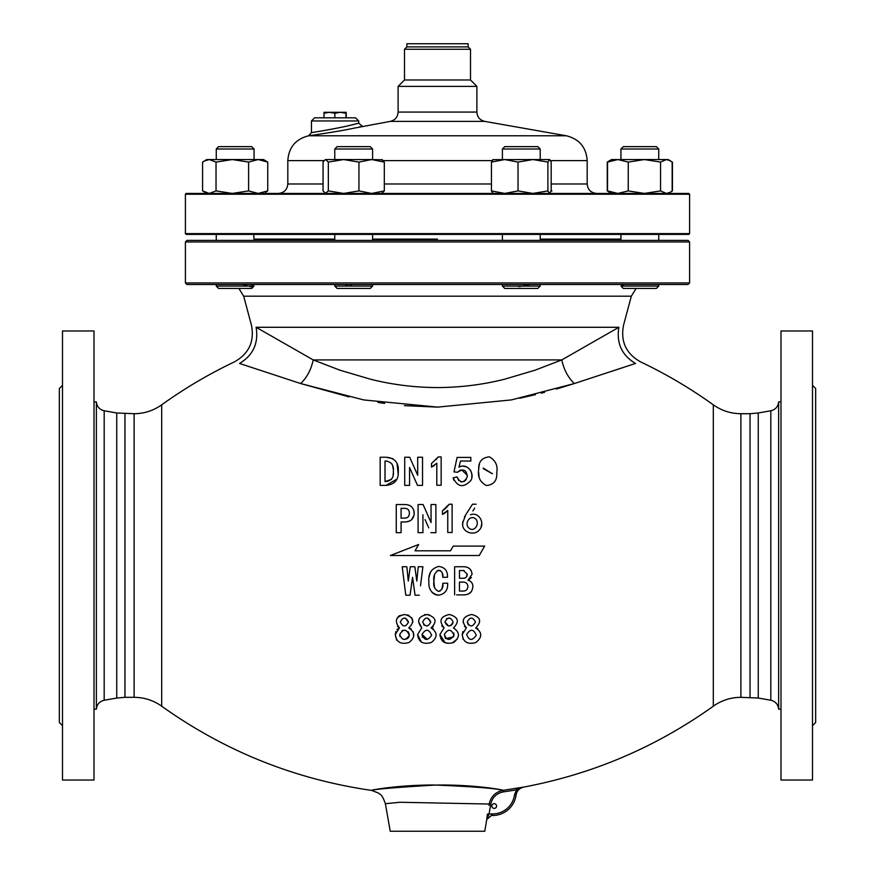 <?xml version="1.0" encoding="UTF-8"?>
<svg xmlns="http://www.w3.org/2000/svg" width="875" height="875" viewBox="0 0 875 875"><rect width="100%" height="100%" fill="white"/><g stroke="black" fill="none" stroke-linecap="round" stroke-linejoin="round"><path stroke-width="1.31" d="M462.853 521.456L462.755 524.562M481.097 526.969L481.709 523.688M474.709 508.058L472.883 510.934M472.489 504.219L465.817 514.642L472.489 504.219L476.131 504.219M470.444 514.773C479.238 511.405 485.494 523.841 479.347 529.966C473.955 536.627 461.027 531.913 462.722 522.747L465.817 514.642L464.417 517.103M478.702 469.525C478.341 461.825 481.895 457.603 489.355 456.859C495.523 460.316 497.995 465.598 496.759 472.697C497.273 480.462 493.817 484.75 486.391 485.527C480.047 482.158 477.477 476.82 478.702 469.525L478.855 467.305M478.92 466.725L479.434 464.122M479.095 476.711L478.669 472.478M407.236 457.242L409.719 457.242L417.692 475.234L417.692 457.242L422.537 457.242L422.537 485.384L417.506 485.384L415.373 480.583M408.242 485.384L407.181 485.384M411.709 472.303L409.566 467.491L409.566 485.384L404.72 485.384L404.72 457.242L409.719 457.242L417.692 475.234M420.438 457.242L422.537 457.242M397.009 463.367L398.191 473.966M397.009 479.062L386.006 485.384L380.177 485.384L380.177 457.242L386.006 457.242L392.831 458.653M383.862 457.242L386.006 457.242C394.756 457.909 398.858 462.623 398.3 471.395C398.683 479.883 394.592 484.542 386.006 485.384M417.233 546.952L418.644 544.512L390.348 555.516L479.205 555.516L480.298 553.623M479.205 555.516L484.652 546.087L482.672 546.087M484.652 546.087L453.217 546.087L452.069 548.067M451.15 549.653L450.494 550.802L425.698 550.802M453.217 546.087L450.494 550.802L415.012 550.802L416.106 548.898M396.637 640.117L395.292 634.528L395.861 631.586M396.955 629.606L399.459 627.812L397.425 626.325M408.778 627.922C415.373 632.505 415.439 637.372 408.975 642.513C400.848 644.766 396.298 642.108 395.292 634.528L399.459 627.812C394.045 620.889 395.795 616.448 404.688 614.491C413.733 617.05 415.1 621.523 408.778 627.922L411.152 628.939M413.295 631.837L413.634 636.223M397.163 618.111L398.748 616.23M399.252 615.814L404.622 614.491M407.444 614.873L409.084 615.541M411.622 617.575L412.88 622.114M466.364 457.395L470.838 457.395L470.838 461.048L460.513 461.048L458.992 467.163L460.294 466.473M462.897 466.134L466.2 466.802M470.159 469.689L470.969 471.253M471.22 471.887L471.844 474.709M471.877 475.245L471.789 477.094M453.852 480.298L453.184 477.848L457.067 476.93L458.773 480.627M455.952 462.788L456.356 460.906M455.383 472.03L453.994 471.887L457.1 457.395L470.838 457.395M460.622 481.786L462.044 481.906M464.067 481.48L466.277 479.555M467.359 475.366L461.628 469.798M460.163 470.127L457.548 472.259L453.994 471.887M456.061 477.159L457.067 476.93C460.425 483.317 463.816 483.306 467.25 476.908C466.681 469.831 463.455 468.278 457.548 472.259M445.167 642.775L439.928 634.528L444.084 627.812L441.766 625.909M457.384 638.914L452.233 642.95M448.82 643.267L445.211 642.786M502.753 790.398C496.934 788.441 474.064 786.636 434.164 785.006C397.327 784.941 368.638 790.453 371.602 790.398C374.839 789.173 395.719 787.412 434.252 785.127C470.914 784.164 503.497 789.786 503.18 790.344L523.709 787.062L516.502 789.873L503.398 791.897C496.573 793.253 492.363 797.311 490.788 804.07L488.95 814.417L486.752 819.405L487.408 814.144L486.752 819.405L491.422 815.489L491.422 813.914L492.647 813.914A22.061 22.061 0 0 0 514.5 794.861L516.502 789.873L516.239 788.32L520.198 787.664M611.516 371.372L635.458 363.464C642.13 361.266 642.13 361.266 635.458 363.464L574.306 383.556L511.448 399.908L437.642 407.116L363.683 399.93L300.694 383.556L349.038 396.889M377.847 402.391L384.694 403.397M556.336 389.069L574.306 383.556C567.952 377.355 563.784 369.469 561.805 359.909L313.195 359.909L256.113 327.283C249.878 324.494 249.878 324.494 256.113 327.283C258.738 343.12 253.214 355.184 239.542 363.464C232.87 361.266 232.87 361.266 239.542 363.464C232.87 361.266 232.87 361.266 239.542 363.464L300.694 383.556C307.048 377.355 311.216 369.469 313.195 359.909L340.058 370.223L370.431 379.203C392.295 384.694 414.695 387.494 437.631 387.581C460.731 387.439 483.088 384.639 504.689 379.181L535.008 370.202L561.805 359.909L618.888 327.283C625.122 324.494 625.122 324.494 618.888 327.283C616.263 343.12 621.786 355.184 635.458 363.464L635.611 363.42M519.663 398.256L535.478 394.647M541.308 393.181L544.545 392.328M404.37 405.639L437.609 407.116M421.411 642.206L417.605 634.528L421.772 627.812L418.48 621.6M433.245 626.631L431.091 627.922L433.366 628.873M424.572 614.633L429.242 614.753M435.914 459.791L438.266 456.925L439.666 456.925M436.8 463.137L431.517 467.141L431.517 463.509L438.266 456.925L441.164 456.925L441.164 485.231L436.8 485.231L436.8 463.137L436.133 464.034M434.427 465.445L433.059 466.309M463.203 639.516L462.241 634.528L462.809 631.575M475.716 627.922C482.355 632.384 482.388 637.262 475.836 642.545C467.666 644.722 463.137 642.053 462.241 634.528L466.397 627.812C460.972 620.998 462.711 616.558 471.636 614.491C480.648 616.93 482.016 621.414 475.716 627.922L477.827 628.775M473.441 643.147L471.023 643.267M466.397 627.812L464.548 626.533M463.127 622.464L463.52 619.314M421.411 578.561L422.898 566.748L421.969 566.748M418.25 566.748L416.806 581.077L414.837 566.748L416.806 581.077L418.25 566.748L422.898 566.748L420.503 585.791M419.322 595.208L415.067 595.208L412.552 577.325L410.036 595.208L405.77 595.208L402.216 566.748L406.842 566.748L408.286 581.077L410.266 566.748L408.286 581.077L406.842 566.748L402.216 566.748L405.77 595.208L410.036 595.208L412.552 577.325L415.067 595.208L416.095 595.208M443.789 583.231L447.661 583.231C448.033 590.056 445.003 594.048 438.561 595.208C431.594 593.742 428.367 589.247 428.892 581.7C428.105 573.552 431.386 568.466 438.725 566.431C444.85 567.252 447.77 570.872 447.475 577.281L447.431 575.247M442.794 584.456L441.755 589.466M440.289 590.888L438.561 591.402C442.017 590.045 443.439 587.322 442.816 583.231M434.503 587.431L433.891 581.383L434.514 574.766M437.139 570.675L440.431 570.609M442.203 572.753L442.816 577.281L443.745 577.281M430.817 571.55L429.844 574.022M429.767 574.284L429.253 576.647M431.463 591.675L433.081 593.294M434.066 593.994L436.384 594.956M437.391 595.142L438.561 595.208M468.617 580.027L471.395 577.533M471.373 571.025L470.466 569.625M470.127 569.22L468.759 568.05M467.928 567.602L465.85 566.967M464.636 566.803L463.323 566.748C468.475 566.716 471.406 569.188 472.095 574.175L467.939 580.212C471.067 581.066 472.719 583.111 472.894 586.338C472.456 592.189 469.164 595.033 463.006 594.891L456.673 594.891M455.645 566.748L463.323 566.748M468.431 593.906L471.439 591.708M414.159 514.434L413.897 510.595M406.416 504.602L402.894 504.536M400.127 532.678L396.255 532.678L396.255 504.536L404.961 504.536C410.714 504.689 413.798 507.598 414.214 513.242C413.842 518.864 410.758 521.763 404.961 521.959L401.089 521.959L401.089 532.678M403.933 521.959L404.961 521.959M406.438 521.883L410.189 520.767M411.611 519.739L414.083 515.014M421.958 532.678L418.086 532.678L418.086 504.536L423.073 504.536L431.058 522.528L423.073 504.536L422.078 504.536M428.739 527.866L425.064 519.597M445.408 512.739L447.759 510.431L442.488 514.423L442.488 510.803L449.225 504.219L452.123 504.219L452.123 532.514L448.634 532.514M452.123 504.219L451.095 504.219M449.225 504.219L448.591 505.072M447.891 505.958L445.288 508.627M445.233 508.67L443.439 510.114M442.488 514.423L445.342 512.772M483.208 468.606L492.428 473.758L483.273 468.07M415.012 550.802L418.644 544.512L390.348 555.516M458.992 467.163C467.206 462.602 475.114 473.244 470.936 480.364C463.575 488.13 457.658 487.287 453.184 477.848M399.722 634.419C402.117 640.73 405.311 641.025 409.314 635.327C406.613 628.895 403.419 628.6 399.722 634.419L399.897 636.486M400.291 621.917C402.959 627.222 405.694 627.255 408.494 622.027C405.847 616.831 403.113 616.798 400.291 621.917M404.808 639.373L407.619 638.509M408.395 637.744L409.019 636.508M409.358 634.397L408.122 631.641M403.025 630.295L401.986 630.7M408.483 622.256L405.398 618.166M444.084 627.812C438.659 620.911 440.431 616.481 449.4 614.491C458.38 617.094 459.725 621.567 453.403 627.922C459.998 632.341 460.075 637.197 453.666 642.491C445.452 644.766 440.88 642.108 439.928 634.528M444.347 634.419C446.688 640.73 449.892 641.025 453.95 635.305C451.314 628.906 448.109 628.611 444.347 634.419L445.408 638.323M444.927 621.917C447.519 627.222 450.253 627.255 453.13 622.038C450.516 616.831 447.781 616.798 444.927 621.917L448.591 625.997M450.789 625.669L452.802 623.569M449.936 618.144L446.545 618.647M445.736 638.619L453.523 636.847M453.775 636.114L453.983 634.955M453.983 634.375L453.677 632.92M488.961 805.405L489.245 803.797C490.984 796.327 495.622 791.842 503.18 790.344L503.398 791.897M487.408 814.144L491.422 813.914M492.647 813.914L492.647 815.489A23.636 23.636 0 0 0 516.064 795.069A23.636 23.636 0 0 1 492.647 815.489L491.422 815.489M750.039 697.32L750.039 413.711L758.253 412.989L758.253 698.042L740.884 697.32C730.767 697.397 721.569 700.361 713.311 706.202C656.053 747.108 592.845 774.069 523.698 787.084C519.433 788.102 516.884 790.77 516.064 795.069L514.5 794.861M496.584 806.039A2.363 2.363 0 0 0 493.041 803.994A2.363 2.363 0 0 0 493.041 808.084A2.363 2.363 0 0 0 496.584 806.039M490.788 804.07L400.006 802.266L385.372 803.709C381.664 793.045 379.859 794.828 378.459 793.045L371.591 790.398C294.82 779.308 224.853 751.242 161.689 706.202L161.689 404.83C184.691 388.314 208.972 373.975 234.544 361.812C248.959 353.664 254.592 341.458 251.453 325.194L243.677 296.188L238.875 288.444M486.752 819.405L484.772 831.25L390.228 831.25L385.372 803.698M521.817 286.18L518.689 286.584M352.505 286.07L350.131 285.523M347.637 284.988L345.439 284.648M251.945 286.814L250.097 286.617M247.669 286.07L243.633 285.009M254.034 286.081L216.256 286.081L218.619 288.444L251.705 288.444L254.034 286.081L250.917 284.506M624.083 284.506L620.966 286.081L623.295 288.444L656.381 288.444L658.744 286.081L658.744 284.506L658.744 286.081L620.966 286.081M622.147 284.889L622.836 284.648M529.572 284.648L522.441 286.081M372.597 286.081L370.234 288.444L337.148 288.444L334.775 286.081L372.597 286.081L372.597 284.506M688.023 284.506L186.977 284.506L185.402 282.931L689.598 282.931L688.023 284.506M185.402 241.959L186.977 240.384L688.023 240.384L689.598 241.959L185.402 241.959L185.402 282.931M437.5 239.127L372.597 239.127L437.5 239.127M334.775 239.127L254.067 239.127L334.775 239.127M620.933 239.127L540.225 239.127L620.933 239.127M254.067 240.384L253.706 234.555M437.5 234.402L186.189 234.402L185.402 233.614L689.598 233.614L688.811 234.402L437.5 234.402M185.402 194.228L186.189 193.43L688.811 193.43L689.598 194.228L185.402 194.228L185.402 233.614M468.147 46.9L406.853 46.9L406.853 43.75L468.147 43.75L468.147 46.9L470.509 49.262L470.509 79.986L476.886 86.373L476.886 112.066C477.247 117.053 479.85 120.159 484.706 121.373L390.294 121.373L354.134 128.144C338.8 131.523 307.803 135.942 308.842 135.734L308.984 135.723M309.411 135.658L310.712 135.472M359.188 127.039L362.031 126.383M476.886 86.373L398.114 86.373L398.114 112.066C397.753 117.053 395.15 120.159 390.294 121.373M470.509 79.986L404.491 79.986L398.114 86.373M470.509 49.262L404.491 49.262L404.491 79.986M484.706 121.373L566.355 135.778L308.645 135.778L311.445 132.639C310.538 132.836 337.903 128.428 351.422 125.037L358.389 123.277M358.247 123.32L348.097 125.803M345.417 126.405L344.148 126.678M342.169 127.094L340.397 127.466M335.081 128.516L330.389 129.402M328.387 129.773L326.32 130.145M321.486 130.988L318.314 131.523M317.363 131.677L316.761 131.775M316.684 131.797L314.289 132.18M313.097 132.377L312.167 132.519M314.606 117.808L355.567 117.808L358.717 120.958L311.445 120.958L314.606 117.808M758.253 698.042L770.82 700.252L770.82 410.769C775.491 409.631 778.094 406.667 778.619 401.887L778.619 709.144C778.094 704.364 775.491 701.4 770.82 700.252M780.992 709.144L778.619 709.144M780.992 780.041L780.992 330.991L812.503 330.991L812.503 780.041L780.992 780.041M812.503 385.35L815.653 388.5L815.653 722.531L812.503 725.681M161.689 706.202C153.431 700.361 144.233 697.397 134.116 697.32L134.116 413.711L116.747 412.989L104.18 410.769L104.18 700.252L116.747 698.042L116.747 412.989M104.18 700.252C99.509 701.4 96.906 704.364 96.381 709.144L96.381 401.887C96.906 406.667 99.509 409.631 104.18 410.769M96.381 709.144L94.008 709.144M94.008 780.041L94.008 330.991L62.497 330.991L62.497 780.041L94.008 780.041M62.497 385.35L59.347 388.5L59.347 722.531L62.497 725.681M417.605 634.528L421.772 627.812C416.347 620.834 418.141 616.405 427.131 614.502C436.089 617.159 437.413 621.633 431.091 627.922C437.675 632.406 437.762 637.262 431.342 642.491C423.161 644.766 418.578 642.108 417.605 634.528M427.197 639.373L422.034 634.419C424.441 640.741 427.634 641.025 431.637 635.272C428.936 628.895 425.731 628.611 422.034 634.419L422.483 637.35M422.614 621.917C425.239 627.222 427.973 627.255 430.806 622.027C428.17 616.831 425.447 616.798 422.614 621.917M423.675 624.859L427.186 625.986M430.806 622.136L427.755 618.166M393.302 471.395C394.045 465.478 391.606 462.033 386.006 461.048L385.011 461.048L385.011 481.567L386.006 481.567C391.617 480.605 394.045 477.203 393.302 471.395M385.011 481.567L391.442 479.423M387.1 461.103L385.011 461.048M393.214 469.011L392.777 466.189M392.602 465.555L391.803 463.783M393.105 474.873L393.214 473.725M417.506 485.384L409.566 467.491M466.67 634.419C468.945 640.719 472.15 641.025 476.252 635.337C473.681 628.906 470.477 628.6 466.67 634.419M467.239 621.917C469.787 627.222 472.522 627.266 475.442 622.038C472.85 616.831 470.116 616.798 467.239 621.917L468.322 624.881M204.05 161.142L206.795 159.556L263.517 159.556L267.739 162.094L258.18 159.556L248.609 162.094L232.312 159.556L216.027 162.094L209.3 159.556L204.05 161.142L202.573 162.094L202.573 190.903L209.3 193.43L216.027 190.903L216.027 162.094M216.256 149.002L218.619 146.639L251.705 146.639L254.067 149.002L254.067 159.556L254.067 149.002L216.256 149.002L216.256 159.556M265.486 192.303L267.739 190.903L267.739 162.094M267.739 190.903L258.18 193.43L248.609 190.903L248.609 162.094M248.609 190.903L232.312 193.43L216.027 190.903M628.239 190.903L628.239 162.094L617.881 159.556L668.205 159.556L672.164 162.094L672.164 190.903L670.173 192.303L666.367 193.43L660.559 190.903L644.405 193.43L628.239 190.903L617.881 193.43L607.523 190.903L609.514 192.303L607.261 190.903L607.261 162.094L609.153 160.912M617.881 159.556L607.523 162.094L611.483 159.556L617.881 159.556L613.988 159.556M607.523 190.903L607.523 162.094M670.173 160.694L666.367 159.556L660.559 162.094L644.405 159.556L658.744 159.556L658.744 149.002L620.933 149.002L620.933 159.556M620.933 149.002L623.295 146.639L656.381 146.639L658.744 149.002L658.744 159.556M644.405 159.556L628.239 162.094M660.559 190.903L660.559 162.094M258.18 159.556L261.012 159.556M670.206 160.716L671.759 161.777M670.13 192.325L672.427 190.903L672.427 162.094M672.427 190.903L671.759 191.22M381.675 193.43L384.311 190.903L371.634 193.43L358.947 190.903L343.634 193.43L328.333 190.903L325.325 193.43M325.697 193.43L323.061 190.903L323.061 162.094L325.325 159.556L343.634 159.556L328.333 162.094L325.697 159.556M328.333 190.903L328.333 162.094M381.675 159.556L384.311 162.094L371.634 159.556L358.947 162.094L343.634 159.556L372.597 159.556L372.597 149.002L334.775 149.002L334.775 159.556M384.311 190.903L384.311 162.094M358.947 190.903L358.947 162.094M371.634 159.556L382.419 159.775M334.775 149.002L337.148 146.639L370.234 146.639L372.597 149.002M549.533 159.556L547.892 162.094L532.962 159.556L549.675 159.556L551.173 162.094L551.173 190.903L549.533 193.43L547.892 190.903L532.962 193.43L518.033 190.903L504.744 193.43L491.455 190.903L493.095 193.43M518.033 190.903L518.033 162.094L504.744 159.556L491.455 162.094L493.095 159.556M491.455 190.903L491.455 162.094M547.892 190.903L547.892 162.094M492.811 159.644L532.962 159.556L518.033 162.094M551.939 190.903L551.053 191.22M324.056 112.295L323.936 113.28L329.394 112.295L324.056 112.295L323.936 117.808M334.852 113.28L340.419 112.295L329.394 112.295L334.852 113.28L334.852 117.808M345.997 113.28L346.106 112.295L340.419 112.295L345.997 113.28L345.997 117.808M346.227 113.28L346.227 117.808M540.225 286.081L537.852 288.444L504.766 288.444L502.403 286.081L540.225 286.081L540.225 284.506M540.225 159.556L540.225 149.002L502.403 149.002L502.403 159.556M502.403 149.002L504.766 146.639L537.852 146.639L540.225 149.002M410.266 566.748L414.837 566.748M447.475 577.281L442.816 577.281C443.319 573.53 441.952 571.189 438.725 570.238C434.711 572.469 433.103 576.188 433.891 581.383C433.169 586.173 434.733 589.52 438.561 591.402M454.617 594.891L454.617 566.748M467.261 574.175L463.477 570.555L459.452 570.555L459.452 578.277L463.323 578.277C465.905 578.134 467.217 576.767 467.261 574.175L466.287 577.172M467.895 586.338C467.6 583.472 465.916 582.05 462.842 582.083L459.452 582.083L459.452 591.073L462.361 591.073C465.861 591.281 467.709 589.695 467.895 586.338M460.48 578.277L459.452 578.277M459.452 570.555L460.261 570.555M463.477 570.555L464.22 570.609M460.48 591.073L459.452 591.073M459.452 582.083L460.13 582.083M463.411 591.03L462.361 591.073M409.38 513.242C409.325 509.83 407.542 508.2 404.009 508.342L401.089 508.342L401.089 518.142L404.009 518.142C407.531 518.295 409.325 516.666 409.38 513.242M404.009 518.142L403.419 518.142M402.97 508.342L404.009 508.342M431.058 522.528L431.058 504.536L435.892 504.536L435.892 532.678L430.872 532.678M422.931 514.784L422.931 532.678M447.759 532.514L447.759 510.431M468.672 527.855C474.152 533.181 480.112 523.633 475.836 519.116C470.236 513.975 464.1 523.25 468.672 527.855M713.311 706.202L713.311 404.83C690.309 388.314 666.028 373.975 640.456 361.812C626.041 353.653 620.408 341.458 623.547 325.194L631.323 296.188L243.677 296.188M256.113 327.283L618.888 327.283M491.455 183.98L384.311 183.98M323.061 183.98L287.82 183.98C287.252 189.722 284.102 192.872 278.359 193.43M566.355 135.778C579.283 139.027 586.228 147.295 587.18 160.606L587.18 183.98L551.173 183.98M492.067 160.606L383.338 160.606M324.045 160.606L287.82 160.606L287.82 183.98M587.18 160.606L550.561 160.606M476.886 112.066L398.114 112.066M750.039 413.711L740.884 413.711L740.884 697.32M124.961 413.711L124.961 697.32L134.116 697.32M523.698 787.084C519.433 788.112 516.895 790.781 516.064 795.091M486.861 819.405L491.509 815.489M631.323 296.188L636.125 288.444M656.381 288.444L658.744 286.081M334.775 286.081L334.775 284.506M689.598 241.959L689.598 282.931M689.598 194.228L689.598 233.614M587.18 183.98C587.748 189.722 590.898 192.872 596.641 193.43M308.645 135.778C295.717 139.027 288.772 147.295 287.82 160.606M406.853 46.9L404.491 49.262M362.414 126.295L358.717 123.189L358.717 120.958M311.445 132.639L311.445 120.958M216.256 240.384L216.256 234.402M134.116 413.711C144.233 413.634 153.431 410.67 161.689 404.83M740.884 413.711C730.767 413.634 721.569 410.67 713.311 404.83M758.253 412.989L770.82 410.769M780.992 401.887L778.619 401.887M116.747 698.042L124.961 697.32M96.381 401.887L94.008 401.887M372.597 240.384L372.597 234.402M334.775 240.384L334.775 234.402M658.744 240.384L658.744 234.402L658.744 240.384M216.256 286.081L216.256 284.506M620.933 240.384L620.933 234.402M206.795 193.43L204.05 191.855M611.483 193.43L609.514 192.303M263.517 159.556L265.486 160.694M251.705 146.639L254.067 149.002M206.795 159.556L204.827 160.694M656.381 146.639L658.744 149.002M609.47 160.716L608.737 161.142M668.205 159.556L670.13 160.672M502.403 286.081L502.403 284.506M540.225 240.384L540.225 234.402M502.403 240.384L502.403 234.402"/></g></svg>
